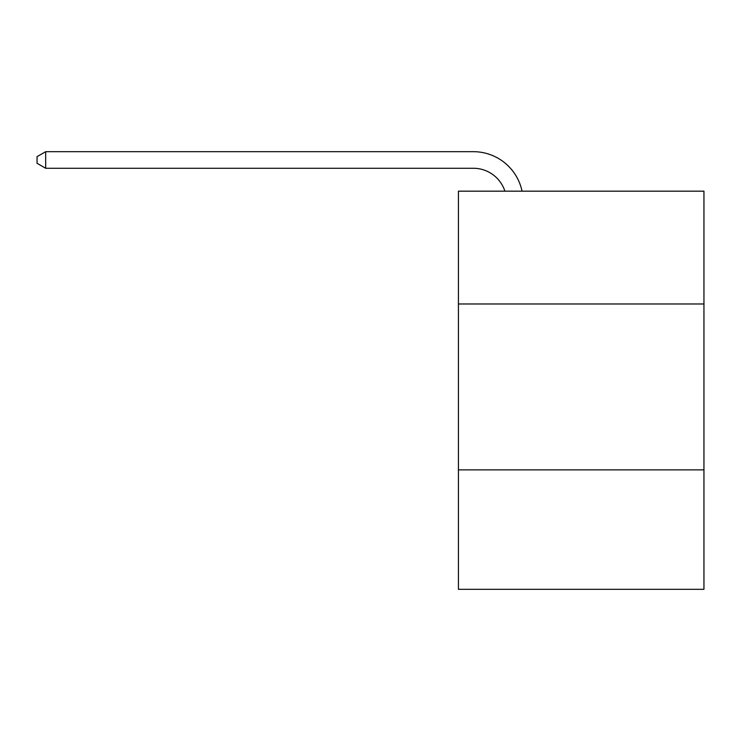 <?xml version="1.0" encoding="UTF-8"?>
<svg xmlns="http://www.w3.org/2000/svg" width="741" height="741" viewBox="0 0 741 741"><rect width="100%" height="100%" fill="white"/><g stroke="black" fill="none" stroke-linecap="round" stroke-linejoin="round"><path stroke-width="1.11" d="M703.95 303.977L703.95 191.169L458.429 191.169L458.429 303.977L703.95 303.977L703.95 589.317L458.429 589.317L458.429 303.977M703.95 469.868L458.429 469.868M504.899 191.169A33.178 33.178 -43.3 0 0 473.351 168.272A33.178 33.178 -43.3 0 1 504.899 191.169A33.178 33.178 -43.3 0 0 473.351 168.272A33.178 33.178 -43.3 0 1 504.899 191.169A33.178 33.178 -43.3 0 0 473.351 168.272A33.178 33.178 -43.3 0 1 504.899 191.169A33.178 33.178 -43.3 0 0 473.351 168.272A33.178 33.178 -43.3 0 1 504.899 191.169A33.178 33.178 -43.3 0 0 473.351 168.272A33.178 33.178 -43.3 0 1 504.899 191.169A33.178 33.178 -43.3 0 0 473.351 168.272A33.178 33.178 -43.3 0 1 504.899 191.169A33.178 33.178 -43.3 0 0 473.351 168.272A33.178 33.178 -43.3 0 1 504.899 191.169A33.178 33.178 -43.3 0 0 473.351 168.272A33.178 33.178 -43.3 0 1 504.899 191.169A33.178 33.178 -43.3 0 0 473.351 168.272A33.178 33.178 -43.3 0 1 504.899 191.169A33.178 33.178 -43.3 0 0 473.351 168.272A33.178 33.178 -43.3 0 1 504.899 191.169A33.178 33.178 -43.3 0 0 473.351 168.272A33.178 33.178 -43.3 0 1 504.899 191.169A33.178 33.178 -43.3 0 0 473.351 168.272A33.178 33.178 -43.3 0 1 504.899 191.169A33.178 33.178 -43.3 0 0 473.351 168.272A33.178 33.178 -43.3 0 1 504.899 191.169A33.178 33.178 -43.3 0 0 473.351 168.272A33.178 33.178 -43.3 0 1 504.899 191.169A33.178 33.178 -43.3 0 0 473.351 168.272A33.178 33.178 -43.3 0 1 504.899 191.169A33.178 33.178 -43.3 0 0 473.351 168.272A33.178 33.178 -43.3 0 1 504.899 191.169A33.178 33.178 -43.3 0 0 473.351 168.272A33.178 33.178 -43.3 0 1 504.899 191.169A33.178 33.178 -43.3 0 0 473.351 168.272A33.178 33.178 -43.3 0 1 504.899 191.169A33.178 33.178 -43.3 0 0 473.351 168.272A33.178 33.178 -43.3 0 1 504.899 191.169A33.178 33.178 -43.3 0 0 473.351 168.272A33.178 33.178 -43.3 0 1 504.899 191.169A33.178 33.178 -43.3 0 0 473.351 168.272A33.178 33.178 -43.3 0 1 504.899 191.169A33.178 33.178 -43.3 0 0 473.351 168.272A33.178 33.178 -43.3 0 1 504.899 191.169A33.178 33.178 -43.3 0 0 473.351 168.272A33.178 33.178 -43.3 0 1 504.899 191.169A33.178 33.178 -43.3 0 0 473.351 168.272A33.178 33.178 -43.3 0 1 504.899 191.169A33.178 33.178 -43.3 0 0 473.351 168.272A33.178 33.178 -43.3 0 1 504.899 191.169A33.178 33.178 -43.3 0 0 473.351 168.272A33.178 33.178 -43.3 0 1 504.899 191.169A33.178 33.178 -43.3 0 0 473.351 168.272A33.178 33.178 -43.3 0 1 504.899 191.169A33.178 33.178 -43.3 0 0 473.351 168.272A33.178 33.178 -43.3 0 1 504.899 191.169A33.178 33.178 -43.3 0 0 473.351 168.272A33.178 33.178 -43.3 0 1 504.899 191.169A33.178 33.178 -43.3 0 0 473.351 168.272A33.178 33.178 -43.3 0 1 504.899 191.169A33.178 33.178 -43.3 0 0 473.351 168.272L45.673 168.272L37.05 163.298L37.05 156.657L45.673 151.683L473.351 151.683A49.767 49.767 136.7 0 1 522.053 191.169M45.673 151.683L473.351 151.683L45.673 151.683L473.351 151.683L45.673 151.683L473.351 151.683L45.673 151.683L473.351 151.683L45.673 151.683L473.351 151.683L45.673 151.683L473.351 151.683L45.673 151.683L473.351 151.683L45.673 151.683L473.351 151.683L45.673 151.683L473.351 151.683L45.673 151.683L473.351 151.683L45.673 151.683L473.351 151.683L45.673 151.683L473.351 151.683L45.673 151.683L473.351 151.683L45.673 151.683L473.351 151.683L45.673 151.683L473.351 151.683L45.673 151.683L473.351 151.683L45.673 151.683L473.351 151.683L45.673 151.683L473.351 151.683L45.673 151.683L473.351 151.683L45.673 151.683L473.351 151.683L45.673 151.683L473.351 151.683L45.673 151.683L473.351 151.683L45.673 151.683L473.351 151.683L45.673 151.683L473.351 151.683L45.673 151.683L473.351 151.683L45.673 151.683L473.351 151.683L45.673 151.683L473.351 151.683L45.673 151.683L473.351 151.683L45.673 151.683L473.351 151.683L45.673 151.683L473.351 151.683L45.673 151.683L45.673 168.272"/></g></svg>
